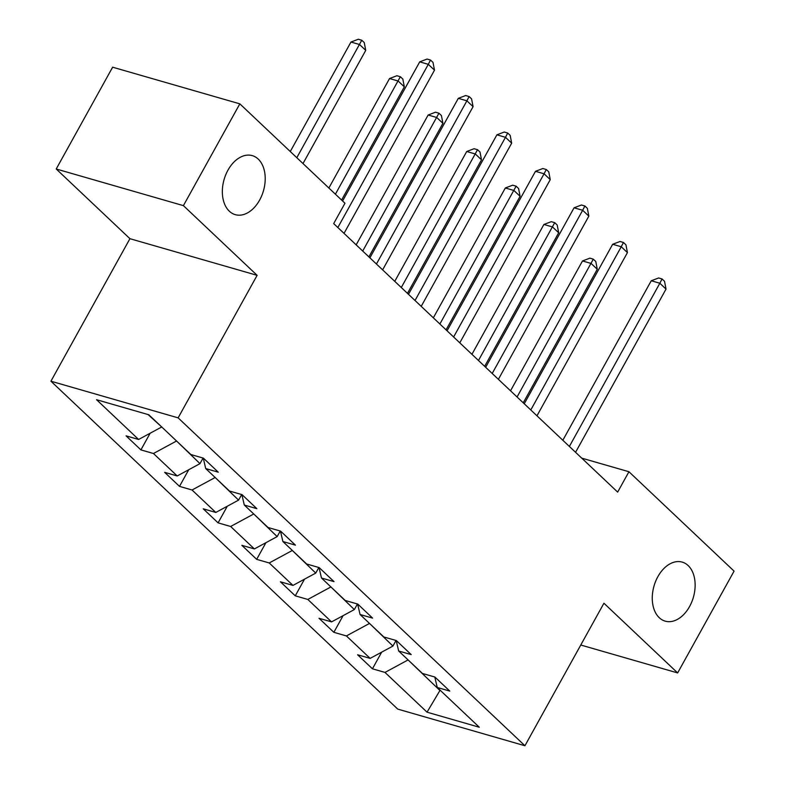 <?xml version="1.0" encoding="UTF-8"?>
<svg xmlns="http://www.w3.org/2000/svg" width="785" height="785" viewBox="0 0 785 785"><rect width="100%" height="100%" fill="white"/><g stroke="black" fill="none" stroke-linecap="round" stroke-linejoin="round"><path stroke-width="1.18" d="M657.869 576.661A30.713 20.469 -73.9 0 1 682.204 562.109A30.713 20.469 -73.9 0 1 689.534 606.599A30.713 20.469 -73.9 0 1 665.199 621.141A30.713 20.469 -73.9 0 1 657.869 576.661M227.954 170.178A30.713 20.469 -73.9 0 1 252.289 155.636A30.713 20.469 -73.9 0 1 259.609 200.116A30.713 20.469 -73.9 0 1 235.274 214.658A30.713 20.469 -73.9 0 1 227.954 170.178M50.927 381.206L397.73 709.1L524.929 745.75L178.126 417.855L50.927 381.206L129.927 238.689L257.127 275.339L183.405 205.641L56.216 168.991L129.927 238.689M56.216 168.991L112.638 67.196L239.837 103.846L183.405 205.641M434.802 677.013L437.245 687.474L449.795 691.094L434.949 677.062L422.399 673.442L398.652 650.991L411.203 654.602L396.366 640.57L383.816 636.959L360.07 614.508L372.61 618.119L357.774 604.087L345.223 600.476L321.477 578.025L334.027 581.636L319.181 567.604L306.641 563.983L282.885 541.532L295.435 545.153L280.598 531.121L268.048 527.5L244.302 505.049L256.852 508.67L242.006 494.628L229.456 491.017L205.709 468.566L218.259 472.177L203.413 458.146L190.873 454.535L148.816 414.774L96.565 399.712L138.611 439.472L126.071 435.861L140.907 449.893L150.141 433.241M437.245 687.474L479.292 727.234L427.04 712.181L384.993 672.421L372.443 668.8L381.677 652.149M140.907 449.893L153.458 453.504L177.204 475.965L164.654 472.344L179.5 486.376L192.05 489.997L215.796 512.448L203.246 508.827L218.083 522.859L230.633 526.48L254.379 548.931L241.839 545.32L256.675 559.352L269.226 562.963L292.972 585.414L280.422 581.803L295.268 595.835L307.808 599.446L331.564 621.897L319.014 618.286L333.851 632.317L346.401 635.938L370.147 658.389L357.597 654.768L372.443 668.8M239.837 103.846L344.968 203.237L333.684 223.597L617.658 492.097L628.942 471.736L581.734 458.136M396.023 640.472L392.932 646.065L369.362 623.29M396.219 640.531L398.652 650.991M370.147 658.389L392.932 646.065M346.401 635.938L369.185 623.604M357.43 603.989L354.339 609.572L330.77 586.807M357.626 604.048L360.07 614.508M331.564 621.897L354.339 609.572M307.808 599.446L330.593 587.121M318.847 567.506L315.747 573.089L292.177 550.324M319.034 567.565L321.477 578.025M292.972 585.414L315.747 573.089M269.226 562.963L292 550.638M280.255 531.023L277.164 536.606L253.594 513.832M280.451 531.072L282.885 541.532M254.379 548.931L277.164 536.606M230.633 526.48L253.418 514.155M241.672 494.54L238.571 500.123L215.002 477.349M241.858 494.589L244.302 505.049M215.796 512.448L238.571 500.123M192.05 489.997L214.825 477.673M203.079 458.048L199.989 463.631L176.409 440.866M203.276 458.106L205.709 468.566M177.204 475.965L199.989 463.631M153.458 453.504L176.232 441.18M161.573 426.834L148.08 414.558M138.611 439.472L161.396 427.148M580.772 645.015L677.641 672.931L734.073 571.127L628.942 471.736M677.641 672.931L603.93 603.233L524.929 745.75M257.127 275.339L178.126 417.855M440.1 690.182L440.67 690.712M407.945 659.773L439.924 690.496L427.04 712.181M384.993 672.421L407.768 660.097M179.5 486.376L188.734 469.724M218.083 522.859L227.316 506.207M256.675 559.352L265.909 542.7M295.268 595.835L304.492 579.183M333.851 632.317L343.084 615.666M337.844 227.532L428.306 64.331L434.498 70.179L344.026 233.38M342.594 200.989L419.72 61.858L428.306 64.331L430.523 60.053L432.996 62.388L434.498 70.179M419.72 61.858L427.079 59.061L430.523 60.053M303 163.555L365.741 50.368L359.55 44.519L350.964 42.047L290.273 151.525M350.964 42.047L358.323 39.25L361.767 40.241L296.808 157.716M361.767 40.241L364.24 42.576L365.741 50.368M376.437 264.025L466.898 100.823L473.08 106.662L382.619 269.873M369.892 257.843L458.303 98.341L466.898 100.823L469.106 96.535L471.579 98.881L473.08 106.662M458.303 98.341L465.672 95.544L469.106 96.535M415.02 300.508L505.491 137.306L511.673 143.155L421.211 306.356M408.485 294.326L496.895 134.824L505.491 137.306L507.699 133.018L510.171 135.363L511.673 143.155M496.895 134.824L504.264 132.027L507.699 133.018M341.583 200.047L404.324 86.85L398.142 81.012L389.546 78.529L328.866 188.017M389.546 78.529L396.916 75.733L400.35 76.724L335.401 194.199M400.35 76.724L402.833 79.069L404.324 86.85M368.891 256.891L442.917 123.343L436.735 117.495L428.139 115.012L356.164 244.861M428.139 115.012L435.508 112.216L438.943 113.207L362.709 251.043M438.943 113.207L441.415 115.552L442.917 123.343M453.612 336.991L544.074 173.789L550.256 179.637L459.794 342.839M447.067 330.809L535.478 171.316L544.074 173.789L546.291 169.511L548.764 171.846L550.256 179.637M535.478 171.316L542.847 168.52L546.291 169.511M492.205 373.474L582.666 210.272L588.848 216.12L498.387 379.322M485.66 367.292L574.07 207.799L582.666 210.272L584.874 205.994L587.347 208.329L588.848 216.12M574.07 207.799L581.44 205.003L584.874 205.994M530.788 409.966L621.249 246.755L627.441 252.603L536.969 415.805M524.252 403.775L612.663 244.282L621.249 246.755L623.467 242.477L625.939 244.812L627.441 252.603M612.663 244.282L620.022 241.486L623.467 242.477M407.474 293.374L481.509 159.826L475.317 153.978L466.722 151.505L394.757 281.344M466.722 151.505L474.091 148.708L477.535 149.7L401.292 287.526M477.535 149.7L480.008 152.035L481.509 159.826M446.066 329.857L520.092 196.309L513.91 190.461L505.314 187.988L433.34 317.827M505.314 187.988L512.683 185.191L516.118 186.182L439.885 324.009M516.118 186.182L518.591 188.518L520.092 196.309M484.659 366.34L558.684 232.792L552.503 226.944L543.907 224.471L471.932 354.31M543.907 224.471L551.276 221.674L554.71 222.665L478.467 360.492M554.71 222.665L557.183 225.001L558.684 232.792M569.38 446.449L659.842 283.248L666.023 289.096L575.562 452.297M562.835 440.267L651.246 280.765L659.842 283.248L662.049 278.96L664.532 281.305L666.023 289.096M651.246 280.765L658.615 277.968L662.049 278.96M523.242 402.833L597.267 269.284L591.085 263.436L582.49 260.954L510.525 390.802M582.49 260.954L589.859 258.157L593.303 259.148L517.06 396.984M593.303 259.148L595.776 261.493L597.267 269.284"/></g></svg>
